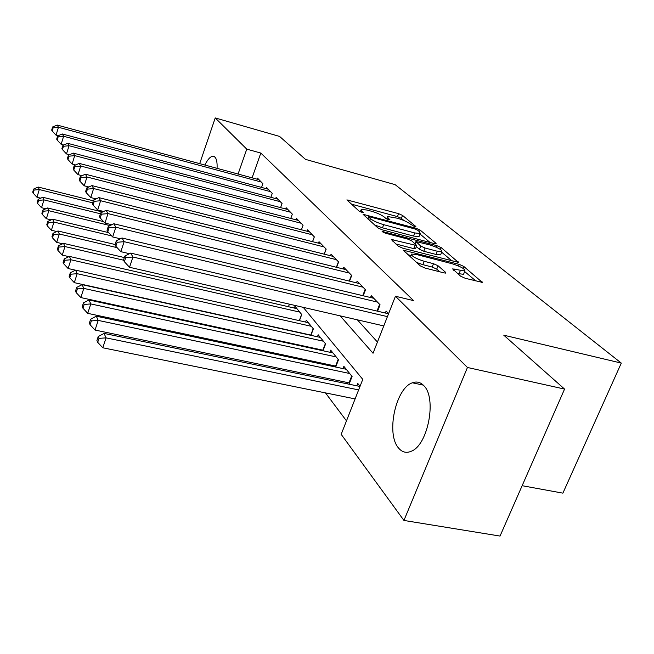 <?xml version="1.0" encoding="UTF-8"?>
<svg xmlns="http://www.w3.org/2000/svg" width="654" height="654" viewBox="0 0 654 654"><rect width="100%" height="100%" fill="white"/><g stroke="black" fill="none" stroke-linecap="round" stroke-linejoin="round"><path stroke-width="0.98" d="M414.808 226.734L415.854 226.505L402.529 215.403L398.58 213.637L346.898 199.887L359.299 211.291L363.444 212.705L361.703 210.923L361.204 209.444L367.049 210.04L371.292 211.193C376.99 212.861 381.29 214.798 384.192 216.981L385.885 218.444L389.964 219.85L388.141 218.044L387.577 216.515L397.338 218.223C402.938 219.875 407.229 221.796 410.221 223.995L414.808 226.734M398.466 447.925C385.868 433.766 395.719 388.01 412.421 382.794C416.696 381.208 420.497 382.165 423.808 385.656C436.946 397.845 428.108 444.941 411.391 451.203C406.379 453.394 402.063 452.298 398.466 447.925M204.841 165.037C207.604 159.551 210.261 156.608 212.787 156.216L215.035 157.156C216.654 159.053 217.332 162.789 217.063 168.348M460.612 276.184L465.239 278.302L482.3 282.373L463.743 266.407L459.296 264.388L403.256 250.171L420.35 265.908L424.986 268.034L444.091 272.906L445.889 273.061L445.668 272.375L438.057 265.769L433.512 263.693L424.201 261.289C415.527 258.493 411.317 256.09 411.587 254.087L416.508 254.52L452.266 263.783C460.923 266.595 465.133 269.007 464.888 271.009L452.633 268.9L460.612 276.184M199.691 163.647L215.231 117.933L279.601 136.433L305.467 159.363L395.13 184.657L621.3 363.101L503.776 335.191L564.566 389.081L467.446 367.474L403.935 520.445L341.184 434.346L362.774 379.377L303.26 307.347M215.231 117.933L246.771 149.137L238.081 174.038M340.186 315.866L373.042 353.25L395.441 296.237L413.622 300.636L260.815 153.069L246.771 149.137M395.441 296.237L467.446 367.474M434.485 243.648L436.169 243.819L435.956 243.255L420.154 230.094L416.075 228.262L363.101 214.349L377.816 227.854L382.05 229.775L434.485 243.648M441.164 247.596L458.38 262.377L402.701 248.177L398.27 246.157L391.288 239.495L416.786 245.561L412.028 241.04L407.744 239.094L385.214 233.151L382.099 231.418L436.897 245.675L441.164 247.596L440.42 249.444M346.252 382.263L347.552 383.89M332.902 365.496L333.802 366.632M320.231 349.596L320.787 350.291M261.551 187.428L262.875 183.692L257.447 178.076L257.055 179.171M270.862 197.304L272.26 193.388L266.579 187.518L266.17 188.663M280.582 207.629L282.062 203.517L276.127 197.385L275.694 198.587M290.752 218.444L292.33 214.128L286.117 207.702L285.659 208.969M301.404 229.783L303.072 225.229L296.564 218.501L296.082 219.834M312.571 241.678L314.345 236.879L307.519 229.824L307.004 231.222M324.286 254.169L326.183 249.109L319.013 241.702L318.465 243.174M336.597 267.314L338.617 261.968L331.079 254.177L330.499 255.73M349.547 281.163L351.713 275.498L343.775 267.29L343.154 268.941M363.191 295.772L365.512 289.755L357.141 281.106L356.479 282.847M377.579 311.198L380.072 304.805L371.243 295.673L370.524 297.529M260.815 153.069L252.092 177.831M357.37 319.831L377.44 342.058M385.361 313.029L386.13 311.059L388.607 313.626M287.605 342.508L288.128 343.195M299.557 358.408L300.407 359.545M312.154 375.175L313.372 376.802M325.463 392.891L346.481 420.865M288.488 306.718L289.436 304.159M294.349 308.067L295.011 306.276L301.723 314.533L299.434 320.673M305.606 322.062L306.309 320.174L313.364 328.856L310.92 335.33M317.435 336.777L318.187 334.783L325.61 343.914L322.994 350.765M329.878 352.261L330.687 350.152L338.502 359.765L335.698 367.033M342.99 368.586L343.857 366.346L352.097 376.491L349.089 384.209M356.822 385.811L357.746 383.44L360.068 386.285M522.145 485.701L562.89 493.149L621.3 363.101M564.566 389.081L500.032 536.067L403.935 520.445M403.968 220.553L401.376 218.371L397.436 216.613L351.272 204.105M430.07 242.479L420.015 234.034M417.677 230.241L414.808 228.949L369.829 216.891L368.537 216.768L370.417 218.673C373.36 220.946 377.783 222.94 383.685 224.665L414.734 232.947L420.22 233.511L419.574 231.827L417.677 230.241M374.587 224.968L382.476 227.821L383.685 224.665M419.255 235.963L419.001 236.601L413.516 236.053L382.476 227.821M441.679 252.231L452.143 261.036M395.809 243.958L413.729 248.626L415.609 248.553M414.652 243.304L415.2 243.443M437.313 251.242L441.891 251.684C442.039 249.836 438.016 247.58 429.833 244.923L415.936 241.555L420.726 246.067L425.059 248.029L437.313 251.242L436.038 254.447L440.616 254.88L440.87 254.259M436.038 254.447L423.784 251.25L419.459 249.288L416.369 246.615M463.841 273.585L463.547 274.312L457.489 273.527M416.426 262.393L422.868 264.657L424.201 261.289M439.782 271.811L436.717 269.121L432.171 267.045L422.868 264.657M411.014 255.526L407.818 254.7M475.94 281.032L464.667 271.549M93.309 200.794L38.177 187.044L39.305 189.554L36.951 197.222L40.769 198.162M34.082 190.061L33.64 189.055L32.7 192.113L33.141 193.126L34.082 190.061L39.305 189.554L92.664 202.822M33.64 189.055L38.177 187.044M36.951 197.222L33.141 193.126M261.281 182.041L58.451 127.268L57.2 125.078L259.017 179.703M58.165 135.713L56.031 135.141L58.451 127.268L53.138 127.832L52.647 126.958L51.682 130.097L52.173 130.988L53.138 127.832M52.173 130.988L56.031 135.141M57.2 125.078L52.647 126.958M102.572 212.002L42.78 197.263L43.957 199.887L41.537 207.719L45.837 208.765M38.602 200.402L38.145 199.339L37.18 202.47L37.638 203.533L38.602 200.402L43.957 199.887L100.422 213.768M38.145 199.339L42.78 197.263M41.537 207.719L37.638 203.533M103.553 221.592L47.595 207.964L48.837 210.719L46.344 218.722L51.167 219.875M43.344 211.234L42.862 210.122L41.872 213.318L42.355 214.43L43.344 211.234L48.837 210.719L110.052 225.581M42.862 210.122L47.595 207.964M46.344 218.722L42.355 214.43M108.654 232.644L52.647 219.188L53.947 222.082L51.388 230.257L56.775 231.532M48.322 222.597L47.816 221.436L46.802 224.698L47.301 225.867L48.322 222.597L53.947 222.082L111.687 235.906M47.816 221.436L52.647 219.188M51.388 230.257L47.301 225.867M115.096 244.514L57.953 230.976L59.318 234.009L56.685 242.372L62.678 243.77M53.546 234.524L53.015 233.306L51.968 236.642L52.5 237.868L53.546 234.524L59.318 234.009L117.115 247.653M53.015 233.306L57.953 230.976M56.685 242.372L52.5 237.868M270.584 191.663L63.626 136.269L62.31 133.98L268.222 189.219M63.691 145L61.133 144.321L63.626 136.269L58.173 136.841L57.658 135.926L56.677 139.138L57.184 140.062L58.173 136.841M57.184 140.062L61.133 144.321M62.31 133.98L57.658 135.926M280.321 201.718L69.046 145.711L67.664 143.308L277.844 199.159M69.504 154.728L66.487 153.935L69.046 145.711L63.463 146.292L62.923 145.327L61.901 148.605L62.441 149.578L63.463 146.292M62.441 149.578L66.487 153.935M67.664 143.308L62.923 145.327M290.499 212.231L74.728 155.619L73.281 153.101L287.907 209.558M75.627 164.947L72.103 164.031L74.728 155.619L69.005 156.208L68.441 155.194L67.395 158.546L67.959 159.568L69.005 156.208M67.959 159.568L72.103 164.031M73.281 153.101L68.441 155.194M301.159 223.251L80.712 166.034L79.183 163.386L298.445 220.447M82.077 175.689L77.998 174.643L80.712 166.034L74.834 166.623L74.237 165.56L73.158 168.994L73.755 170.065L74.834 166.623M73.755 170.065L77.998 174.643M79.183 163.386L74.237 165.56M124.342 257.553L63.528 243.362L64.967 246.558L62.261 255.109L68.915 256.638M59.04 247.073L58.476 245.79L57.405 249.199L57.961 250.49L59.04 247.073L64.967 246.558L123.5 260.169M58.476 245.79L63.528 243.362M62.261 255.109L57.961 250.49M312.334 234.802L86.998 176.997L85.396 174.201L309.489 231.859M88.887 186.987L84.211 185.81L86.998 176.997L80.965 177.586L80.336 176.466L79.224 179.981L79.853 181.109L80.965 177.586M79.853 181.109L84.211 185.81M85.396 174.201L80.336 176.466M296.949 308.663L69.398 256.401L70.91 259.769L68.122 268.516L75.496 270.184M64.82 260.284L64.231 258.927L63.119 262.426L63.708 263.783L64.82 260.284L70.91 259.769L299.745 312.105M64.231 258.927L69.398 256.401M68.122 268.516L63.708 263.783M324.065 246.926L93.628 188.54L91.936 185.597L321.081 243.836M96.081 198.898L90.751 197.565L93.628 188.54L87.423 189.137L86.761 187.96L85.617 191.557L86.279 192.75L87.423 189.137M86.279 192.75L90.751 197.565M91.936 185.597L86.761 187.96M308.345 322.684L75.578 270.143L77.18 273.691L74.303 282.651L311.002 335.11M70.918 274.206L70.297 272.783L69.152 276.356L69.774 277.795L70.918 274.206L77.18 273.691L311.288 326.297M70.297 272.783L75.578 270.143M74.303 282.651L69.774 277.795M336.393 259.671L100.626 200.729L98.836 197.622L333.254 256.425M103.7 211.463L97.65 209.975L100.626 200.729L94.241 201.326L93.538 200.075L92.361 203.77L93.056 205.029L94.241 201.326M93.056 205.029L97.65 209.975M98.836 197.622L93.538 200.075M320.329 337.415L82.11 284.645L83.794 288.398L80.826 297.57L323.19 350.242M77.352 288.904L76.698 287.4L75.512 291.063L76.166 292.583L77.352 288.904L83.794 288.398L323.419 341.216M76.698 287.4L82.11 284.645M80.826 297.57L76.166 292.583M349.375 273.078L108.016 213.605L106.128 210.318L346.064 269.661M111.777 224.747L104.942 223.088L108.016 213.605L101.444 214.201L100.7 212.885L99.482 216.67L100.217 217.995L101.444 214.201M100.217 217.995L104.942 223.088M106.128 210.318L100.7 212.885M332.943 352.923L89.009 299.973L90.792 303.938L87.718 313.348L336.033 366.175M84.162 304.453L83.459 302.859L82.24 306.612L82.935 308.214L84.162 304.453L90.792 303.938L336.197 356.929M83.459 302.859L89.009 299.973M87.718 313.348L82.935 308.214M363.044 287.204L115.84 227.224L113.837 223.75L359.553 283.599M120.352 238.8L112.66 236.961L115.84 227.224L109.063 227.837L108.278 226.431L107.019 230.314L107.796 231.729L109.063 227.837M107.796 231.729L112.66 236.961M113.837 223.75L108.278 226.431M346.236 369.273L96.31 316.201L98.206 320.403L95.026 330.057L349.571 382.974M91.364 320.91L90.628 319.226L89.361 323.076L90.097 324.776L91.364 320.91L98.206 320.403L349.669 373.499M90.628 319.226L96.31 316.201M95.026 330.057L90.097 324.776M377.464 302.107L124.129 241.669L122.012 237.982L373.786 298.306M129.484 253.695L120.843 251.667L124.129 241.669L117.14 242.282L116.314 240.795L115.006 244.784L115.832 246.28L117.14 242.282M115.832 246.28L120.843 251.667M122.012 237.982L116.314 240.795M359.994 386.465L104.06 333.409L106.062 337.873L102.776 347.781L355.106 398.899M99.007 338.371L98.223 336.581L96.915 340.53L97.699 342.336L99.007 338.371L106.062 337.873L358.637 389.907M98.223 336.581L104.06 333.409M102.776 347.781L97.699 342.336M387.43 316.626L132.934 257.014L130.686 253.09L388.55 313.781M383.784 325.921L129.525 267.282L132.934 257.014L125.723 257.619L124.84 256.041L123.483 260.137L124.366 261.731L125.723 257.619M124.366 261.731L129.525 267.282M130.686 253.09L124.84 256.041M387.642 219.36L388.141 218.044M361.196 212.264L361.703 210.923M348.247 201.399L348.737 200.083M397.436 216.613L398.58 213.637M401.376 218.371L402.529 215.403M364.442 215.894L364.957 214.537M415.691 229.235L416.075 228.262M419.5 231.761L420.154 230.094M435.711 243.877L435.956 243.255M367.924 219.008L368.652 217.103M369.69 220.586L370.417 218.673M413.516 236.053L414.734 232.947M457.865 262.426L458.143 261.739M392.596 241.081L393.152 239.658M413.729 248.626L414.996 245.389M383.097 232.35L383.408 231.541M436.283 247.228L436.897 245.675M415.413 243.958L416.14 242.119M419.459 249.288L420.726 246.067M423.784 251.25L425.059 248.029M453.827 270.396L454.366 269.056M458.977 273.903L460.326 270.593M432.171 267.045L433.512 263.693M436.717 269.121L438.057 265.769M445.366 273.127L445.668 272.375M404.556 251.782L405.128 250.335M458.626 266.031L459.296 264.388M462.975 268.303L463.743 266.407M481.728 282.422L482.047 281.661M288.447 306.71L289.395 304.151M314.312 236.846L312.53 241.661M299.303 320.64L301.633 314.419M326.076 249.002L324.163 254.136M310.781 335.061L313.201 328.651M338.445 261.788L336.377 267.265M322.872 350.168L325.373 343.62M351.46 275.228L349.228 281.081M335.6 366.068L338.183 359.373M365.169 289.395L362.749 295.665M349.015 382.835L351.688 375.985M379.631 304.347L377.015 311.067M412.421 382.794L423.277 385.108M212.787 156.216L214.512 156.682M386.653 218.927L387.356 217.087M360.28 211.88L360.992 210.016M367.744 218.845L368.488 216.899M419.001 236.601L420.22 233.511M415.511 248.79L416.786 245.561M440.616 254.88L441.891 251.684M415.102 243.689L415.854 241.776M463.547 274.312L464.888 271.009M410.426 257.03L411.309 254.79"/></g></svg>
